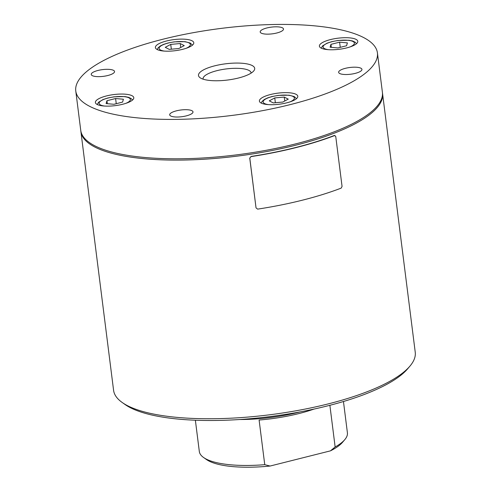 <?xml version="1.0" encoding="UTF-8"?>
<svg xmlns="http://www.w3.org/2000/svg" width="491" height="491" viewBox="0 0 491 491"><rect width="100%" height="100%" fill="white"/><g stroke="black" fill="none" stroke-linecap="round" stroke-linejoin="round"><path stroke-width="0.74" d="M92.314 75.645A11.747 3.388 -7.2 0 0 105.614 75.988A11.747 3.388 -7.2 0 0 114.544 71.508A11.747 3.388 -7.2 0 0 113.47 70.323A11.747 3.388 -7.2 0 0 100.17 69.98A11.747 3.388 -7.2 0 0 91.234 74.454A11.747 3.388 -7.2 0 0 92.314 75.645M170.764 116.017A11.747 3.388 -7.2 0 0 184.064 116.361A11.747 3.388 -7.2 0 0 193 111.88A11.747 3.388 -7.2 0 0 191.92 110.696A11.747 3.388 -7.2 0 0 178.62 110.352A11.747 3.388 -7.2 0 0 169.69 114.826A11.747 3.388 -7.2 0 0 170.764 116.017M261.261 33.142A11.747 3.388 -7.2 0 0 274.561 33.486A11.747 3.388 -7.2 0 0 283.497 29.006A11.747 3.388 -7.2 0 0 282.417 27.815A11.747 3.388 -7.2 0 0 269.117 27.478A11.747 3.388 -7.2 0 0 260.187 31.952A11.747 3.388 -7.2 0 0 261.261 33.142M339.717 73.515A11.747 3.388 -7.2 0 0 353.017 73.859A11.747 3.388 -7.2 0 0 361.947 69.378A11.747 3.388 -7.2 0 0 360.873 68.194A11.747 3.388 -7.2 0 0 347.573 67.85A11.747 3.388 -7.2 0 0 338.637 72.324A11.747 3.388 -7.2 0 0 339.717 73.515M261.175 103.061A19.352 5.579 -7.2 0 0 283.086 103.632A19.352 5.579 -7.2 0 0 297.798 96.254A19.352 5.579 -7.2 0 0 296.024 94.297A19.352 5.579 -7.2 0 0 274.119 93.732A19.352 5.579 -7.2 0 0 259.401 101.103A19.352 5.579 -7.2 0 0 261.175 103.061M157.163 49.536A19.352 5.579 -7.2 0 0 179.068 50.1A19.352 5.579 -7.2 0 0 193.779 42.729A19.352 5.579 -7.2 0 0 192.006 40.771A19.352 5.579 -7.2 0 0 170.101 40.207A19.352 5.579 -7.2 0 0 155.389 47.578A19.352 5.579 -7.2 0 0 157.163 49.536M321.169 48.124A19.352 5.579 -7.2 0 0 343.074 48.689A19.352 5.579 -7.2 0 0 357.786 41.318A19.352 5.579 -7.2 0 0 356.012 39.36A19.352 5.579 -7.2 0 0 334.107 38.795A19.352 5.579 -7.2 0 0 319.395 46.166A19.352 5.579 -7.2 0 0 321.169 48.124M97.169 104.473A19.352 5.579 -7.2 0 0 119.08 105.043A19.352 5.579 -7.2 0 0 133.791 97.666A19.352 5.579 -7.2 0 0 132.018 95.708A19.352 5.579 -7.2 0 0 110.113 95.144A19.352 5.579 -7.2 0 0 95.395 102.515A19.352 5.579 -7.2 0 0 97.169 104.473M252.104 65.499A28.331 8.175 172.8 0 1 253.706 70.974A28.331 8.175 172.8 0 1 228.91 79.855A28.331 8.175 172.8 0 1 201.083 78.333A28.331 8.175 172.8 0 1 200.101 77.744A28.331 8.175 172.8 0 1 215.936 65.53A28.331 8.175 172.8 0 1 252.104 65.499M251.104 73.122A24.188 6.978 -7.2 0 0 251.085 72.821A24.188 6.978 -7.2 0 0 248.869 70.379A24.188 6.978 -7.2 0 0 221.484 69.673A24.188 6.978 -7.2 0 0 203.096 78.885A24.188 6.978 -7.2 0 0 203.151 79.18M377.419 52.862L382.397 92.247A152.026 43.852 172.8 0 1 266.797 150.178A152.026 43.852 172.8 0 1 94.683 145.741A152.026 43.852 172.8 0 1 80.745 130.354L75.767 90.97A152.026 43.852 172.8 0 1 191.367 33.038A152.026 43.852 172.8 0 1 363.481 37.482A152.026 43.852 172.8 0 1 377.419 52.862A152.026 43.852 172.8 0 1 261.82 110.794A152.026 43.852 172.8 0 1 89.706 106.351A152.026 43.852 172.8 0 1 75.767 90.97M382.458 92.909A152.026 43.852 172.8 0 1 382.563 93.56A152.026 43.852 172.8 0 1 266.963 151.492A152.026 43.852 172.8 0 1 94.849 147.054A152.026 43.852 172.8 0 1 80.911 131.668A152.026 43.852 172.8 0 1 80.843 131.011M409.881 366.188L407.567 368.907A149.258 43.055 172.8 0 1 276.961 415.681A149.258 43.055 172.8 0 1 130.342 407.683A149.258 43.055 172.8 0 1 125.162 404.584L122.247 402.522A152.026 43.852 -7.2 0 0 127.519 405.689A152.026 43.852 -7.2 0 0 276.856 413.833A152.026 43.852 -7.2 0 0 409.881 366.188A152.026 43.852 -7.2 0 0 415.233 352.194L382.563 93.56M80.911 131.668L113.581 390.302A152.026 43.852 -7.2 0 0 122.247 402.522M300.234 411.875A74.632 21.53 172.8 0 1 298.761 412.25A74.632 21.53 172.8 0 1 239.804 419.51M314.068 409.064A74.632 21.53 172.8 0 1 298.927 413.563A74.632 21.53 172.8 0 1 259.107 420.038L264.747 464.676A74.632 21.53 -7.2 0 1 203.575 457.495A74.632 21.53 -7.2 0 1 199.321 451.499L195.369 420.222M329.878 405.296L335.144 446.97A74.632 21.53 -7.2 0 0 344.78 439.66A74.632 21.53 -7.2 0 0 347.407 432.792L343.454 401.515M263.348 417.405A76.013 21.929 -7.2 0 0 276.906 415.687M344.78 439.66L342.466 442.379A71.864 20.732 172.8 0 1 330.455 450.855L270.099 466.039A71.864 20.732 172.8 0 1 206.49 459.551L203.575 457.495M335.144 446.97L330.455 450.855M270.099 466.039L264.747 464.676M282.785 102.06L273.284 102.914L269.264 100.845L274.751 97.924L284.246 97.077L288.266 99.145L282.785 102.06M275.353 102.723L274.751 97.924M284.749 101.017L284.246 97.077M123.413 99.231L122.566 102.11L113.912 104.282L106.111 103.583L106.958 100.704L115.606 98.525L123.413 99.231M107.333 103.693L106.958 100.704M116.257 103.693L115.606 98.525M178.767 48.535L169.266 49.382L165.252 47.314L170.733 44.399L180.234 43.546L184.254 45.614L178.767 48.535M171.341 49.198L170.733 44.399M180.731 47.486L180.234 43.546M347.407 42.877L346.56 45.755L337.912 47.934L330.105 47.228L330.952 44.35L339.606 42.177L347.407 42.877M331.333 47.339L330.952 44.35M340.257 47.345L339.606 42.177M249.796 158.133L256.032 207.871L257.622 209.129A152.578 44.012 172.8 0 0 341.214 188.102L342.055 186.396L335.752 136.51L334.58 135.584A152.578 44.012 172.8 0 1 250.987 156.617L249.796 158.133L250.987 156.617M335.015 135.547L334.205 135.51L335.015 135.547M256.032 207.871L249.729 157.985M334.205 135.51A152.026 43.852 172.8 0 1 250.926 156.463M289.911 101.913A15.755 4.542 -7.2 0 0 292.955 96.426A15.755 4.542 -7.2 0 0 272.18 96.604A15.755 4.542 -7.2 0 0 264.581 103.564A15.755 4.542 -7.2 0 0 268.448 104.626M125.905 103.325A15.755 4.542 -7.2 0 0 127.543 97.292A15.755 4.542 -7.2 0 0 108.173 98.016A15.755 4.542 -7.2 0 0 104.442 106.038M185.899 48.388A15.755 4.542 -7.2 0 0 188.937 42.895A15.755 4.542 -7.2 0 0 168.161 43.073A15.755 4.542 -7.2 0 0 160.563 50.033A15.755 4.542 -7.2 0 0 164.436 51.101M349.905 46.976A15.755 4.542 -7.2 0 0 351.544 40.937A15.755 4.542 -7.2 0 0 332.168 41.661A15.755 4.542 -7.2 0 0 328.442 49.689M296.49 98.66L294.232 96.561L289.039 95.193L278.219 95.389L271.94 96.549L267.62 97.899L264.348 99.477L262.096 101.398L261.267 103.11M132.484 100.072L131.269 98.636L128.697 97.353L125.039 96.604L114.219 96.801L107.897 97.973L103.006 99.55L98.568 102.263L97.261 104.522M192.472 45.129L190.213 43.03L185.021 41.661L174.201 41.858L167.928 43.024L163.601 44.368L160.33 45.951L158.084 47.873L157.255 49.579M356.478 43.717L355.269 42.281L352.698 40.998L349.033 40.25L338.219 40.446L331.898 41.618L327.006 43.202L322.569 45.915L321.261 48.167"/></g></svg>
